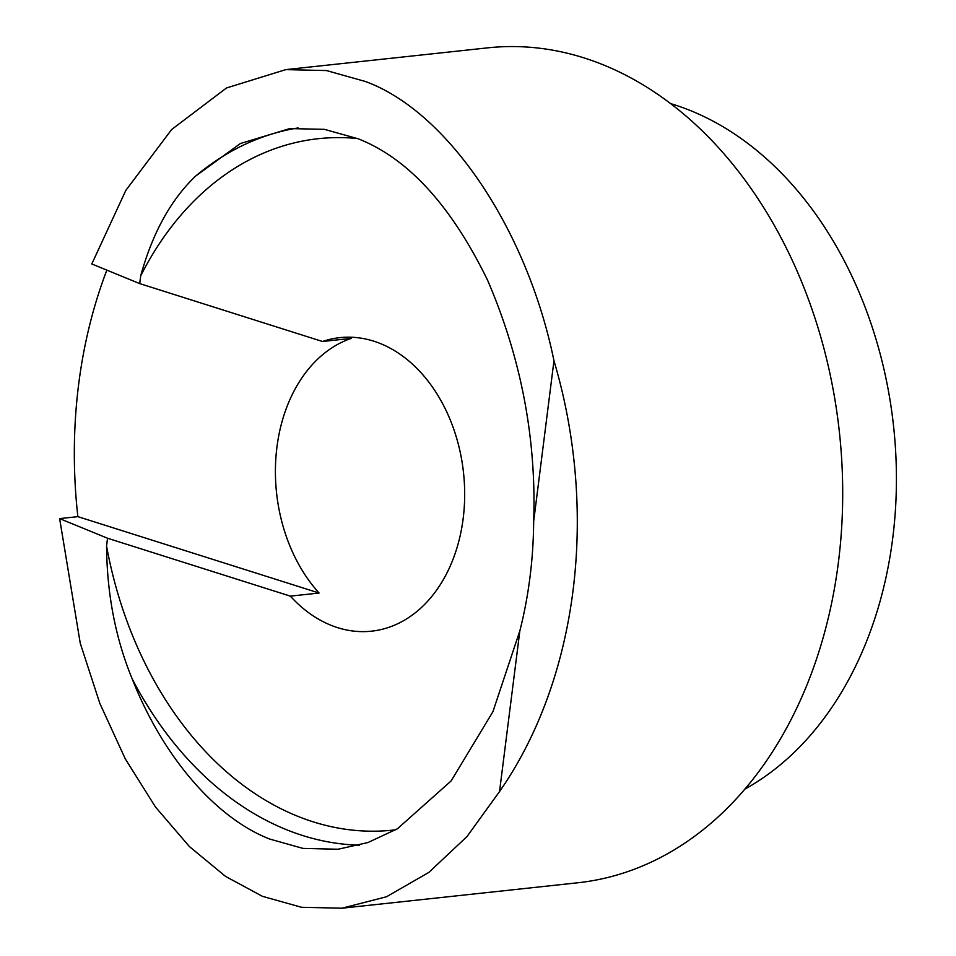 <?xml version="1.0" encoding="UTF-8"?>
<svg xmlns="http://www.w3.org/2000/svg" width="956" height="956" viewBox="0 0 956 956"><rect width="100%" height="100%" fill="white"/><g stroke="black" fill="none" stroke-linecap="round" stroke-linejoin="round"><path stroke-width="1.43" d="M670.765 103.666A360.842 265.182 83.8 0 1 674.171 104.706A360.842 265.182 83.8 0 1 893.836 428.73A360.842 265.182 83.8 0 1 744.676 789.238M533.663 521.45C536.471 438.505 521.092 358.034 487.512 280.06C451.113 205.468 407.985 158.373 358.142 138.775L324.395 129.347L289.776 128.582L240.41 143.519L195.705 176.024C170.921 199.589 152.59 232.858 140.699 275.83L139.707 283.597L91.8 263.964L125.834 190.375L171.662 129.502L226.488 87.976L285.82 69.621L326.498 70.565L365.383 81.487C447.683 111.482 527.043 229.01 553.966 360.747L533.663 521.45A360.842 265.182 83.8 0 1 519.849 630.841L499.546 791.532L466.982 836.572L428.826 872.422L386.523 896.752L342.009 908.2L301.522 907.28L262.446 896.334L225.58 876.425L189.431 846.586L155.481 807.019L125.2 758.706L99.83 703.365L80.256 643.245L59.631 518.606L77.866 516.646A419.887 308.585 83.8 0 1 106.845 270.13M59.631 518.606L107.538 538.24L106.558 546.007C106.964 594.011 115.509 638.285 132.179 678.868C162.747 756.519 215.459 817.918 269.676 839.045L302.98 848.402L338.054 849.239L367.988 842.535L397.409 828.768L451.077 780.992L492.914 711.706L519.849 630.841M373.772 341.173A147.618 108.482 83.8 0 1 464.676 495.758A147.618 108.482 83.8 0 1 371.49 631.175A147.618 108.482 83.8 0 1 337.576 627.638A147.618 108.482 83.8 0 1 290.337 596.126L319.089 593.031A147.618 108.482 -96.2 0 1 276.917 447.265A147.618 108.482 -96.2 0 1 351.258 338.388L322.507 341.495A147.618 108.482 83.8 0 1 339.846 337.635A147.618 108.482 83.8 0 1 373.772 341.173M285.82 69.621L487.608 47.86A419.887 308.585 83.8 0 1 584.08 57.91A419.887 308.585 83.8 0 1 842.69 497.598A419.887 308.585 83.8 0 1 577.627 882.794L342.009 908.2M553.966 360.747A419.887 308.585 83.8 0 1 499.546 791.532M107.538 538.24L290.337 596.126M322.507 341.495L139.707 283.597M77.866 516.646L319.089 593.031M359.42 845.176A360.842 265.182 83.8 0 1 302.598 835.496A360.842 265.182 83.8 0 1 132.179 678.868M395.653 829.808A347.721 255.539 83.8 0 1 313.054 821.802A347.721 255.539 83.8 0 1 106.558 546.007M140.699 275.83A347.721 255.539 83.8 0 1 357.616 138.56M195.705 176.024A360.842 265.182 83.8 0 1 298.129 127.949"/></g></svg>
